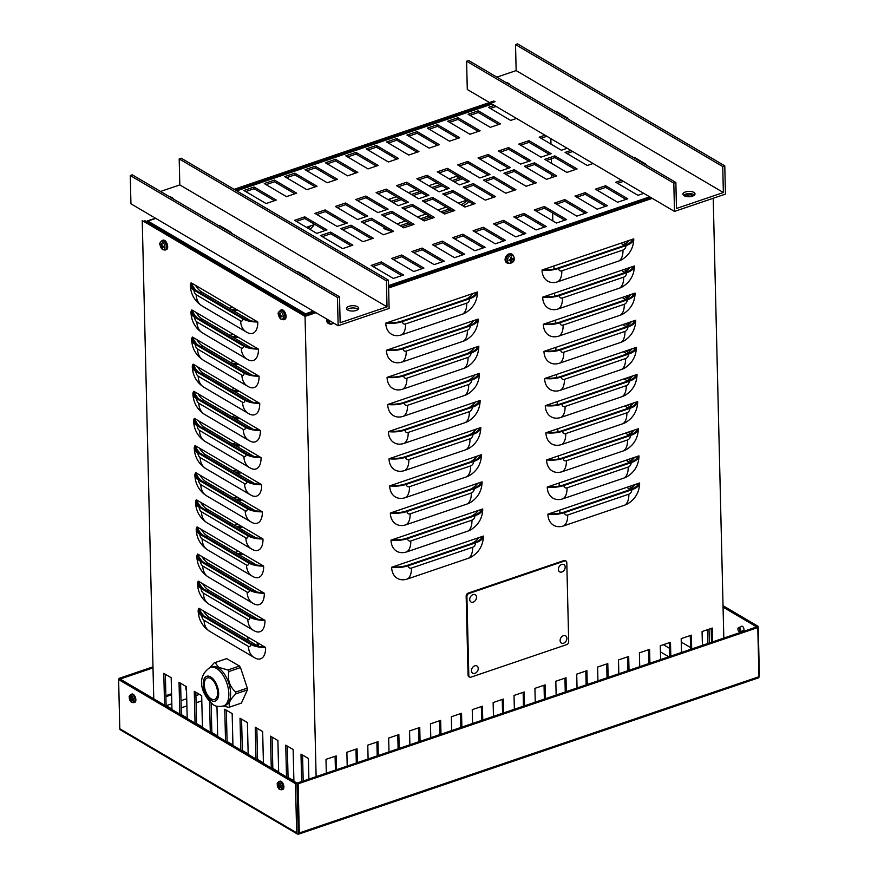 <?xml version="1.0" encoding="UTF-8"?>
<svg xmlns="http://www.w3.org/2000/svg" width="878" height="878" viewBox="0 0 878 878"><rect width="100%" height="100%" fill="white"/><g stroke="black" fill="none" stroke-linecap="round" stroke-linejoin="round"><path stroke-width="1.32" d="M272.07 737.092L272.817 768.426L278.655 771.861M271.269 767.998L270.501 736.17L277.898 740.527L278.666 772.355M211.137 703.102L211.839 732.537L217.678 735.973M210.292 732.109L209.557 701.61M216.965 706.219L217.689 736.466M165.349 674.282L166.107 705.627L171.945 709.062M164.559 705.188L163.791 673.36L171.188 677.717L171.956 709.545M226.326 710.17L227.084 741.515L232.922 744.95M225.536 741.076L224.768 709.259L232.165 713.605L232.933 745.433M287.315 746.07L288.061 777.403L293.9 780.838M286.513 776.964L285.745 745.148L293.142 749.505L293.911 781.321M256.826 728.114L257.572 759.459L263.411 762.894M256.025 759.02L255.257 727.203L262.654 731.55L263.422 763.377M195.838 692.226L196.595 723.571L202.434 727.006M195.048 723.132L194.279 691.315L201.677 695.661L202.445 727.489M180.594 683.26L181.351 714.593L187.19 718.028M179.803 714.165L179.035 682.338L186.432 686.695L187.201 718.511M241.582 719.148L242.328 750.481L248.167 753.917M240.781 750.053L240.012 718.226L247.409 722.583L248.178 754.411M707.811 643.519L707.481 629.702M709.007 629.186L709.336 643.003M301.648 781.563L300.989 754.114L308.387 758.471L308.891 779.104M302.559 755.036L303.184 781.047M669.727 656.47L669.398 642.641M660.618 659.565L660.289 645.736L670.474 642.279L670.814 656.096M586.153 684.873L585.813 671.055M577.044 687.968L576.714 674.15L586.899 670.682L587.239 684.5M502.578 713.276L502.238 699.459M493.469 716.371L493.14 702.554L503.324 699.086L503.665 712.914M247.969 640.15L247.892 637.066M258.319 643.201L258.395 646.285M257.287 645.626L257.21 642.553M419.004 741.68L418.663 727.862M409.894 744.774L409.554 730.957L419.75 727.489L420.079 741.317M171.605 694.75L165.898 696.693M165.865 695.672L171.572 693.73M335.418 770.094L335.089 756.265M326.32 773.189L325.979 759.36L336.175 755.903L336.504 769.721M398.107 748.78L397.767 734.963M388.998 751.875L388.669 738.058L398.853 734.601L399.194 748.418M481.682 720.377L481.353 706.56M472.573 723.472L472.243 709.654L482.428 706.186L482.768 720.015M565.256 691.974L564.927 678.156M556.147 695.069L555.818 681.251L566.014 677.783L566.343 691.601M648.831 663.57L648.502 649.753M639.722 666.665L639.393 652.848L649.588 649.38L649.918 663.197M690.624 649.369L690.284 635.54M681.515 652.464L681.185 638.635L691.37 635.178L691.699 648.996M607.038 677.772L606.709 663.955M597.94 680.867L597.6 667.05L607.795 663.581L608.125 677.399M523.464 706.175L523.134 692.358M514.365 709.27L514.025 695.453L524.221 691.985L524.55 705.813M439.889 734.579L439.56 720.761M430.791 737.674L430.45 723.856L440.646 720.388L440.975 734.217M186.509 689.691L185.971 689.867L185.884 686.366M356.314 762.993L355.985 749.164M347.205 766.088L346.876 752.259L357.072 748.802L357.401 762.62M377.211 755.881L376.881 742.064M368.101 758.987L367.772 745.159L377.968 741.701L378.297 755.519M460.785 727.478L460.456 713.66M451.676 730.573L451.347 716.755L461.543 713.287L461.872 727.116M544.36 699.075L544.031 685.257M535.251 702.17L534.921 688.352L545.117 684.884L545.447 698.701M627.935 670.671L627.605 656.854M618.825 673.766L618.496 659.949L628.692 656.481L629.021 670.298M711.509 642.268L711.18 628.439M702.411 645.363L702.071 631.534L712.267 628.077L712.596 641.895M243.283 554.128A17.637 12.907 -59.5 0 1 238.717 554.479M235.139 552.372L238.41 551.263M242.624 526.998A17.637 12.907 -59.5 0 1 238.07 527.36M234.481 525.253L237.762 524.133M241.977 499.878A17.637 12.907 -59.5 0 1 237.411 500.23M233.833 498.122L237.104 497.014M241.318 472.748A17.637 12.907 -59.5 0 1 236.764 473.099M233.175 470.992L236.456 469.884M240.671 445.618A17.637 12.907 -59.5 0 1 236.105 445.98M232.527 443.873L235.798 442.753M240.012 418.499A17.637 12.907 -59.5 0 1 235.458 418.85M231.869 416.743L235.15 415.634M239.365 391.368A17.637 12.907 -59.5 0 1 234.81 391.731M231.221 389.612L234.492 388.504M238.706 364.249A17.637 12.907 -59.5 0 1 234.152 364.6M230.574 362.493L233.844 361.374M238.059 337.119A17.637 12.907 -59.5 0 1 233.504 337.47M229.915 335.363L233.186 334.255M237.4 309.989A17.637 12.907 -59.5 0 1 232.846 310.351M229.268 308.244L232.538 307.124M306.444 227.314L314.214 224.669A17.637 12.907 -59.5 0 1 309.956 229.367M388.844 230.157A17.637 12.907 -59.5 0 1 384.641 228.851A17.637 12.907 -59.5 0 1 383.873 228.346L385.069 227.94M397.054 223.857L405.449 221.004M417.445 216.932L425.83 214.078M437.826 210.007L446.222 207.153M458.206 203.081L466.602 200.228M468.83 201.534A17.637 12.907 -59.5 0 1 462.991 205.891M451.127 210.04L442.731 212.893M430.747 216.965L422.351 219.818M410.355 223.901L401.97 226.754M401.29 199.635L393.311 202.346A17.637 12.907 -59.5 0 1 392.883 202.478M387.988 199.591L396.373 196.749M408.369 192.666L416.765 189.813M428.749 185.741L437.145 182.887M449.141 178.816L457.526 175.962M469.521 171.879L470.454 171.561A17.637 12.907 -59.5 0 1 470.026 172.176M462.311 178.772A17.637 12.907 -59.5 0 1 460.577 179.485L454.047 181.702M442.051 185.774L433.666 188.627M421.67 192.71L413.275 195.553M481.133 536.842L481.868 537.281A17.637 7.781 178.6 0 1 474.844 542.417L407.579 565.278A17.637 7.781 178.6 0 1 394.628 566.936L393.893 566.497L483.372 536.085A18.899 13.828 -59.5 0 1 483.361 537.27C482.79 545.6 479.004 552.042 472.002 556.586A18.899 13.828 -59.5 0 1 468.49 558.232L407.337 579.019A18.899 13.828 -59.5 0 1 391.643 567.265A18.899 8.341 -1.4 0 0 408.314 565.717L475.58 542.856A18.899 8.341 178.6 0 0 483.372 536.085M471.673 543.493A17.637 12.907 120.5 0 0 479.004 537.566M480.475 509.723L481.221 510.162A17.637 7.781 178.6 0 1 474.186 515.298L406.92 538.159A17.637 7.781 178.6 0 1 393.981 539.805L393.234 539.377L482.724 508.955A18.899 13.828 -59.5 0 1 482.713 510.14C482.132 518.47 478.345 524.912 471.343 529.456A18.899 13.828 -59.5 0 1 467.842 531.113L406.69 551.889A18.899 13.828 -59.5 0 1 390.995 540.135A18.899 8.341 -1.4 0 0 407.666 538.587L474.932 515.726A18.899 8.341 178.6 0 0 482.724 508.955M471.014 516.374A17.637 12.907 120.5 0 0 478.356 510.447M479.827 482.593L480.562 483.032A17.637 7.781 178.6 0 1 473.538 488.168L406.273 511.029A17.637 7.781 178.6 0 1 393.322 512.686L392.587 512.247L482.066 481.835A18.899 13.828 -59.5 0 1 482.055 483.021C481.484 491.351 477.698 497.782 470.696 502.337A18.899 13.828 -59.5 0 1 467.184 503.983L406.031 524.77A18.899 13.828 -59.5 0 1 390.337 513.004A18.899 8.341 -1.4 0 0 407.008 511.468L474.274 488.607A18.899 8.341 178.6 0 0 482.066 481.835M470.367 489.244A17.637 12.907 120.5 0 0 477.698 483.317M479.168 455.473L479.915 455.901A17.637 7.781 178.6 0 1 472.88 461.038L405.614 483.91A17.637 7.781 178.6 0 1 392.675 485.556L391.928 485.117L481.418 454.705A18.899 13.828 -59.5 0 1 481.407 455.891C480.826 464.221 477.039 470.663 470.037 475.207A18.899 13.828 -59.5 0 1 466.536 476.853L405.384 497.639A18.899 13.828 -59.5 0 1 389.689 485.885A18.899 8.341 -1.4 0 0 406.36 484.338L473.626 461.477A18.899 8.341 178.6 0 0 481.418 454.705M469.708 462.124A17.637 12.907 120.5 0 0 477.05 456.187M478.521 428.343L479.256 428.782A17.637 7.781 178.6 0 1 472.232 433.919L404.967 456.779A17.637 7.781 178.6 0 1 392.016 458.426L391.281 457.998L480.76 427.586A18.899 13.828 -59.5 0 1 480.76 428.771C480.178 437.09 476.392 443.533 469.39 448.087A18.899 13.828 -59.5 0 1 465.878 449.734L404.725 470.52A18.899 13.828 -59.5 0 1 389.031 458.755A18.899 8.341 -1.4 0 0 405.702 457.219L472.968 434.347A18.899 8.341 178.6 0 0 480.76 427.586M469.061 434.994A17.637 12.907 120.5 0 0 476.392 429.068M477.862 401.213L478.609 401.652A17.637 7.781 178.6 0 1 471.585 406.788L404.308 429.649A17.637 7.781 178.6 0 1 391.368 431.307L390.622 430.868L480.112 400.456A18.899 13.828 -59.5 0 1 480.101 401.641C479.52 409.971 475.733 416.402 468.731 420.957A18.899 13.828 -59.5 0 1 465.23 422.603L404.078 443.39A18.899 13.828 -59.5 0 1 388.383 431.636A18.899 8.341 -1.4 0 0 405.054 430.088L472.32 407.227A18.899 8.341 178.6 0 0 480.112 400.456M468.402 407.864A17.637 12.907 120.5 0 0 475.744 401.937M477.215 374.094L477.95 374.522A17.637 7.781 178.6 0 1 470.926 379.658L403.66 402.53A17.637 7.781 178.6 0 1 390.71 404.176L389.975 403.737L479.454 373.326A18.899 13.828 -59.5 0 1 479.454 374.511C478.872 382.841 475.086 389.283 468.084 393.827A18.899 13.828 -59.5 0 1 464.572 395.473L403.419 416.26A18.899 13.828 -59.5 0 1 387.725 404.506A18.899 8.341 -1.4 0 0 404.396 402.958L471.662 380.097A18.899 8.341 178.6 0 0 479.454 373.326M467.754 380.745A17.637 12.907 120.5 0 0 475.086 374.807M476.556 346.964L477.303 347.403A17.637 7.781 178.6 0 1 470.279 352.539L403.002 375.4A17.637 7.781 178.6 0 1 390.062 377.057L389.316 376.618L478.806 346.206A18.899 13.828 -59.5 0 1 478.795 347.392C478.225 355.722 474.427 362.153 467.425 366.708A18.899 13.828 -59.5 0 1 463.924 368.354L402.772 389.141A18.899 13.828 -59.5 0 1 387.077 377.375A18.899 8.341 -1.4 0 0 403.748 375.839L471.014 352.978A18.899 8.341 178.6 0 0 478.806 346.206M467.096 353.614A17.637 12.907 120.5 0 0 474.438 347.688M475.909 319.844L476.644 320.272A17.637 7.781 178.6 0 1 469.62 325.409L402.354 348.27A17.637 7.781 178.6 0 1 389.404 349.927L388.669 349.488L478.148 319.076A18.899 13.828 -59.5 0 1 478.148 320.261C477.566 328.591 473.78 335.034 466.778 339.577A18.899 13.828 -59.5 0 1 463.277 341.224L402.113 362.01A18.899 13.828 -59.5 0 1 386.419 350.256A18.899 8.341 -1.4 0 0 403.09 348.709L470.367 325.848A18.899 8.341 178.6 0 0 478.148 319.076M466.448 326.484A17.637 12.907 120.5 0 0 473.78 320.558M475.25 292.714L475.997 293.153A17.637 7.781 178.6 0 1 468.973 298.29L401.696 321.15A17.637 7.781 178.6 0 1 388.756 322.797L388.01 322.369L477.5 291.946A18.899 13.828 -59.5 0 1 477.489 293.131C476.919 301.461 473.121 307.904 466.119 312.447A18.899 13.828 -59.5 0 1 462.618 314.104L401.465 334.88A18.899 13.828 -59.5 0 1 385.771 323.126A18.899 8.341 -1.4 0 0 402.442 321.578L469.708 298.718A18.899 8.341 178.6 0 0 477.5 291.946M465.79 299.365A17.637 12.907 120.5 0 0 473.132 293.439M637.373 483.745L638.119 484.173A17.637 7.781 178.6 0 1 631.084 489.309L563.819 512.181A17.637 7.781 178.6 0 1 550.879 513.828L550.133 513.4L639.623 482.977A18.899 13.828 -59.5 0 1 639.612 484.162C639.03 492.492 635.244 498.934 628.242 503.478A18.899 13.828 -59.5 0 1 624.741 505.135L563.588 525.911A18.899 13.828 -59.5 0 1 547.894 514.157A18.899 8.341 -1.4 0 0 564.565 512.609L631.831 489.748A18.899 8.341 178.6 0 0 639.623 482.977M627.913 490.396A17.637 12.907 120.5 0 0 635.255 484.469M636.726 456.615L637.461 457.054A17.637 7.781 178.6 0 1 630.437 462.19L563.171 485.051A17.637 7.781 178.6 0 1 550.221 486.708L549.485 486.269L638.965 455.858A18.899 13.828 -59.5 0 1 638.954 457.043C638.383 465.373 634.596 471.804 627.594 476.359A18.899 13.828 -59.5 0 1 624.082 478.005L562.93 498.792A18.899 13.828 -59.5 0 1 547.235 487.027A18.899 8.341 -1.4 0 0 563.906 485.49L631.172 462.629A18.899 8.341 178.6 0 0 638.965 455.858M627.265 463.266A17.637 12.907 120.5 0 0 634.596 457.339M636.067 429.496L636.813 429.924A17.637 7.781 178.6 0 1 629.778 435.06L562.513 457.921A17.637 7.781 178.6 0 1 549.573 459.578L548.827 459.139L638.317 428.727A18.899 13.828 -59.5 0 1 638.306 429.913C637.724 438.243 633.938 444.685 626.936 449.229A18.899 13.828 -59.5 0 1 623.435 450.875L562.282 471.662A18.899 13.828 -59.5 0 1 546.588 459.907A18.899 8.341 -1.4 0 0 563.259 458.36L630.525 435.499A18.899 8.341 178.6 0 0 638.317 428.727M626.607 436.146A17.637 12.907 120.5 0 0 633.949 430.209M635.42 402.365L636.155 402.804A17.637 7.781 178.6 0 1 629.131 407.941L561.865 430.802A17.637 7.781 178.6 0 1 548.915 432.448L548.179 432.02L637.658 401.597A18.899 13.828 -59.5 0 1 637.647 402.782C637.077 411.113 633.29 417.555 626.288 422.099A18.899 13.828 -59.5 0 1 622.776 423.756L561.624 444.531A18.899 13.828 -59.5 0 1 545.929 432.777A18.899 8.341 -1.4 0 0 562.6 431.241L629.866 408.369A18.899 8.341 178.6 0 0 637.658 401.597M625.959 409.016A17.637 12.907 120.5 0 0 633.29 403.09M634.761 375.235L635.507 375.674A17.637 7.781 178.6 0 1 628.483 380.811L561.207 403.671A17.637 7.781 178.6 0 1 548.267 405.329L547.521 404.89L637.011 374.478A18.899 13.828 -59.5 0 1 637 375.663C636.418 383.993 632.632 390.425 625.63 394.979A18.899 13.828 -59.5 0 1 622.129 396.626L560.976 417.412A18.899 13.828 -59.5 0 1 545.282 405.658A18.899 8.341 -1.4 0 0 561.953 404.11L629.219 381.25A18.899 8.341 178.6 0 0 637.011 374.478M625.301 381.886A17.637 12.907 120.5 0 0 632.643 375.96M634.114 348.116L634.849 348.544A17.637 7.781 178.6 0 1 627.825 353.68L560.559 376.552A17.637 7.781 178.6 0 1 547.609 378.199L546.873 377.759L636.352 347.348A18.899 13.828 -59.5 0 1 636.352 348.533C635.771 356.863 631.984 363.305 624.982 367.849A18.899 13.828 -59.5 0 1 621.47 369.495L560.318 390.282A18.899 13.828 -59.5 0 1 544.623 378.528A18.899 8.341 -1.4 0 0 561.294 376.98L628.56 354.119A18.899 8.341 178.6 0 0 636.352 347.348M624.653 354.767A17.637 12.907 120.5 0 0 631.984 348.829M633.455 320.986L634.201 321.425A17.637 7.781 178.6 0 1 627.177 326.561L559.901 349.422A17.637 7.781 178.6 0 1 546.961 351.068L546.215 350.64L635.705 320.229A18.899 13.828 -59.5 0 1 635.694 321.414C635.112 329.733 631.326 336.175 624.324 340.73A18.899 13.828 -59.5 0 1 620.823 342.376L559.67 363.163A18.899 13.828 -59.5 0 1 543.976 351.398A18.899 8.341 -1.4 0 0 560.647 349.861L627.913 326.989A18.899 8.341 178.6 0 0 635.705 320.229M623.995 327.637A17.637 12.907 120.5 0 0 631.337 321.71M632.808 293.856L633.543 294.295A17.637 7.781 178.6 0 1 626.519 299.431L559.253 322.292A17.637 7.781 178.6 0 1 546.303 323.949L545.567 323.51L635.046 293.098A18.899 13.828 -59.5 0 1 635.046 294.284C634.465 302.614 630.678 309.056 623.676 313.6A18.899 13.828 -59.5 0 1 620.164 315.246L559.012 336.033A18.899 13.828 -59.5 0 1 543.317 324.278A18.899 8.341 -1.4 0 0 559.988 322.731L627.254 299.87A18.899 8.341 178.6 0 0 635.046 293.098M623.347 300.506A17.637 12.907 120.5 0 0 630.678 294.58M632.149 266.736L632.895 267.175A17.637 7.781 178.6 0 1 625.871 272.312L558.595 295.173A17.637 7.781 178.6 0 1 545.655 296.819L544.909 296.391L634.399 265.968A18.899 13.828 -59.5 0 1 634.388 267.153C633.817 275.483 630.02 281.926 623.018 286.469A18.899 13.828 -59.5 0 1 619.517 288.127L558.364 308.902A18.899 13.828 -59.5 0 1 542.67 297.148A18.899 8.341 -1.4 0 0 559.341 295.601L626.607 272.74A18.899 8.341 178.6 0 0 634.399 265.968M622.689 273.387A17.637 12.907 120.5 0 0 630.031 267.461M391.643 567.265L393.893 566.497M390.995 540.135L393.234 539.377M390.337 513.004L392.587 512.247M389.689 485.885L391.928 485.117M389.031 458.755L391.281 457.998M388.383 431.636L390.622 430.868M387.725 404.506L389.975 403.737M387.077 377.375L389.316 376.618M386.419 350.256L388.669 349.488M385.771 323.126L388.01 322.369M547.894 514.157L550.133 513.4M547.235 487.027L549.485 486.269M546.588 459.907L548.827 459.139M545.929 432.777L548.179 432.02M545.282 405.658L547.521 404.89M544.623 378.528L546.873 377.759M543.976 351.398L546.215 350.64M543.317 324.278L545.567 323.51M542.67 297.148L544.909 296.391M631.501 239.606L632.237 240.045A17.637 7.781 178.6 0 1 625.213 245.181L557.947 268.042A17.637 7.781 178.6 0 1 544.997 269.7L544.261 269.261L633.74 238.849A18.899 8.341 178.6 0 1 625.959 245.62L558.682 268.481A18.899 8.341 -1.4 0 1 542.011 270.018L544.261 269.261M622.041 246.257A17.637 12.907 120.5 0 0 629.372 240.331M633.74 238.849A18.899 13.828 -59.5 0 1 633.74 240.034C633.159 248.364 629.372 254.796 622.37 259.35A18.899 13.828 -59.5 0 1 618.869 260.996L557.717 281.783A18.899 13.828 -59.5 0 1 542.011 270.018M629.943 489.287L626.683 487.378M631.491 485.743L633.181 486.741M629.285 462.168L626.036 460.248M630.832 458.623L632.533 459.611M628.637 435.038L625.377 433.128M630.184 431.493L631.875 432.492M627.979 407.908L624.73 405.998M629.526 404.363L631.227 405.362M627.331 380.789L624.071 378.868M628.878 377.244L630.569 378.242M626.672 353.658L623.424 351.749M628.22 350.113L629.921 351.112M626.025 326.539L622.765 324.619M627.572 322.983L629.263 323.982M625.366 299.409L622.118 297.488M626.914 295.864L628.615 296.863M624.719 272.279L621.459 270.369M626.266 268.734L627.957 269.733M624.06 245.16L620.812 243.239M625.608 241.615L627.309 242.613M604.876 206.571A17.637 9.164 71.2 0 1 603.559 205.123M263.971 646.526L262.95 646.877A17.637 7.781 178.6 0 1 251.624 643.991L202.774 615.248A17.637 7.781 178.6 0 1 199.416 610.825A17.637 7.781 178.6 0 1 199.602 609.595L200.623 609.244L265.595 647.492A18.899 9.823 71.2 0 1 255.674 658.313L254.159 657.512A18.899 13.828 -59.5 0 1 248.463 646.428A3.775 1.965 -108.8 0 0 250.603 644.342L201.753 615.588A18.899 8.341 -1.4 0 1 198.154 610.847C198.582 619.703 202.445 626.541 209.765 631.381A18.899 13.828 120.5 0 1 204.058 620.285A3.775 1.965 71.2 0 1 201.753 615.588M203.29 610.814A17.637 9.164 -108.8 0 0 209.513 617.519L258.351 646.263A17.637 9.164 -108.8 0 0 258.516 646.362M263.312 619.407L262.292 619.747A17.637 7.781 178.6 0 1 250.965 616.872L202.127 588.117A17.637 7.781 178.6 0 1 198.757 583.694A17.637 7.781 178.6 0 1 198.955 582.465L199.964 582.125L264.947 620.362A18.899 9.823 71.2 0 1 255.015 631.194L253.512 630.382A18.899 13.828 -59.5 0 1 247.805 619.297A3.775 1.965 -108.8 0 0 249.945 617.212L201.106 588.469A18.899 8.341 -1.4 0 1 197.506 583.727C197.923 592.573 201.797 599.422 209.107 604.251A18.899 13.828 120.5 0 1 203.411 593.166A3.775 1.965 71.2 0 1 201.106 588.469M202.642 583.694A17.637 9.164 -108.8 0 0 208.854 590.389L257.704 619.133A17.637 9.164 -108.8 0 0 257.869 619.231M262.665 592.277L261.644 592.617A17.637 7.781 178.6 0 1 250.318 589.742L201.468 560.998A17.637 7.781 178.6 0 1 198.11 556.564A17.637 7.781 178.6 0 1 198.296 555.346L199.317 554.995L264.289 593.232A18.899 9.823 71.2 0 1 254.368 604.064L252.853 603.263A18.899 13.828 -59.5 0 1 247.157 592.167A3.775 1.965 -108.8 0 0 249.297 590.082L200.447 561.338A18.899 8.341 -1.4 0 1 196.848 556.597C197.276 565.454 201.139 572.291 208.459 577.131A18.899 13.828 120.5 0 1 202.752 566.036A3.775 1.965 71.2 0 1 200.447 561.338M201.984 556.564A17.637 9.164 -108.8 0 0 208.207 563.259L257.045 592.013A17.637 9.164 -108.8 0 0 257.21 592.101M262.006 565.147L260.986 565.498A17.637 7.781 178.6 0 1 249.659 562.611L200.821 533.868A17.637 7.781 178.6 0 1 197.451 529.445A17.637 7.781 178.6 0 1 197.649 528.216L198.669 527.865L263.641 566.112A18.899 9.823 71.2 0 1 253.709 576.945L252.206 576.133A18.899 13.828 -59.5 0 1 246.498 565.048A3.775 1.965 -108.8 0 0 248.639 562.963L199.8 534.219A18.899 8.341 -1.4 0 1 196.2 529.478C196.617 538.324 200.491 545.161 207.801 550.001A18.899 13.828 120.5 0 1 202.105 538.916A3.775 1.965 71.2 0 1 199.8 534.219M201.336 529.445A17.637 9.164 -108.8 0 0 207.548 536.14L256.398 564.883A17.637 9.164 -108.8 0 0 256.563 564.982M261.359 538.027L260.338 538.368A17.637 7.781 178.6 0 1 249.012 535.492L200.162 506.738A17.637 7.781 178.6 0 1 196.804 502.315A17.637 7.781 178.6 0 1 196.99 501.086L198.011 500.745L262.983 538.982A18.899 9.823 71.2 0 1 253.062 549.815L251.558 549.013A18.899 13.828 -59.5 0 1 245.851 537.918A3.775 1.965 -108.8 0 0 247.991 535.832L199.141 507.089A18.899 8.341 -1.4 0 1 195.542 502.348C195.97 511.194 199.833 518.042 207.153 522.871A18.899 13.828 120.5 0 1 201.446 511.786A3.775 1.965 71.2 0 1 199.141 507.089M200.678 502.315A17.637 9.164 -108.8 0 0 206.901 509.01L255.739 537.753A17.637 9.164 -108.8 0 0 255.904 537.852M260.7 510.897L259.679 511.248A17.637 7.781 178.6 0 1 248.353 508.362L199.515 479.618A17.637 7.781 178.6 0 1 196.145 475.196A17.637 7.781 178.6 0 1 196.343 473.966L197.363 473.615L262.335 511.852A18.899 9.823 71.2 0 1 252.403 522.684L250.899 521.883A18.899 13.828 -59.5 0 1 245.192 510.787A3.775 1.965 -108.8 0 0 247.333 508.713L198.494 479.959A18.899 8.341 -1.4 0 1 194.894 475.217C195.311 484.074 199.185 490.912 206.495 495.752A18.899 13.828 120.5 0 1 200.799 484.656A3.775 1.965 71.2 0 1 198.494 479.959M200.03 475.185A17.637 9.164 -108.8 0 0 206.242 481.89L255.092 510.634A17.637 9.164 -108.8 0 0 255.257 510.722M260.053 483.767L259.032 484.118A17.637 7.781 178.6 0 1 247.706 481.232L198.856 452.488A17.637 7.781 178.6 0 1 195.498 448.065A17.637 7.781 178.6 0 1 195.684 446.836L196.705 446.485L261.677 484.733A18.899 9.823 71.2 0 1 251.756 495.565L250.252 494.753A18.899 13.828 -59.5 0 1 244.545 483.668A3.775 1.965 -108.8 0 0 246.685 481.583L197.846 452.839A18.899 8.341 -1.4 0 1 194.236 448.098C194.664 456.944 198.527 463.793 205.847 468.622A18.899 13.828 120.5 0 1 200.14 457.537A3.775 1.965 71.2 0 1 197.846 452.839M199.372 448.065A17.637 9.164 -108.8 0 0 205.595 454.76L254.433 483.504A17.637 9.164 -108.8 0 0 254.598 483.602M259.394 456.648L258.373 456.988A17.637 7.781 178.6 0 1 247.047 454.113L198.208 425.369A17.637 7.781 178.6 0 1 194.839 420.935A17.637 7.781 178.6 0 1 195.037 419.706L196.057 419.366L261.029 457.603A18.899 9.823 71.2 0 1 251.097 468.435L249.593 467.634A18.899 13.828 -59.5 0 1 243.886 456.538A3.775 1.965 -108.8 0 0 246.027 454.453L197.188 425.709A18.899 8.341 -1.4 0 1 193.588 420.968C194.005 429.814 197.879 436.662 205.189 441.502A18.899 13.828 120.5 0 1 199.493 430.407A3.775 1.965 71.2 0 1 197.188 425.709M198.724 420.935A17.637 9.164 -108.8 0 0 204.936 427.63L253.786 456.384A17.637 9.164 -108.8 0 0 253.951 456.472M258.747 429.518L257.726 429.869A17.637 7.781 178.6 0 1 246.4 426.982L197.55 398.239A17.637 7.781 178.6 0 1 194.192 393.816A17.637 7.781 178.6 0 1 194.378 392.587L195.399 392.236L260.371 430.483A18.899 9.823 71.2 0 1 250.449 441.305L248.946 440.504A18.899 13.828 -59.5 0 1 243.239 429.419A3.775 1.965 -108.8 0 0 245.379 427.334L196.54 398.579A18.899 8.341 -1.4 0 1 192.93 393.838C193.358 402.695 197.221 409.532 204.541 414.372A18.899 13.828 120.5 0 1 198.834 403.276A3.775 1.965 71.2 0 1 196.54 398.579M198.077 393.816A17.637 9.164 -108.8 0 0 204.289 400.511L253.127 429.254A17.637 9.164 -108.8 0 0 253.292 429.353M258.088 402.398L257.067 402.739A17.637 7.781 178.6 0 1 245.741 399.863L196.902 371.109A17.637 7.781 178.6 0 1 193.533 366.686A17.637 7.781 178.6 0 1 193.731 365.457L194.751 365.116L259.723 403.353A18.899 9.823 71.2 0 1 249.791 414.186L248.287 413.373A18.899 13.828 -59.5 0 1 242.58 402.289A3.775 1.965 -108.8 0 0 244.721 400.203L195.882 371.46A18.899 8.341 -1.4 0 1 192.282 366.719C192.699 375.564 196.573 382.413 203.883 387.242A18.899 13.828 120.5 0 1 198.187 376.157A3.775 1.965 71.2 0 1 195.882 371.46M197.418 366.686A17.637 9.164 -108.8 0 0 203.63 373.38L252.48 402.124A17.637 9.164 -108.8 0 0 252.644 402.223M257.441 375.268L256.42 375.619A17.637 7.781 178.6 0 1 245.094 372.733L196.244 343.989A17.637 7.781 178.6 0 1 192.886 339.556A17.637 7.781 178.6 0 1 193.072 338.337L194.093 337.986L259.065 376.223A18.899 9.823 71.2 0 1 249.143 387.055L247.64 386.254A18.899 13.828 -59.5 0 1 241.933 375.158A3.775 1.965 -108.8 0 0 244.073 373.073L195.234 344.33A18.899 8.341 -1.4 0 1 191.623 339.588C192.052 348.445 195.915 355.283 203.235 360.123A18.899 13.828 120.5 0 1 197.528 349.027A3.775 1.965 71.2 0 1 195.234 344.33M196.771 339.556A17.637 9.164 -108.8 0 0 202.983 346.25L251.821 375.005A17.637 9.164 -108.8 0 0 251.986 375.093M256.782 348.138L255.761 348.489A17.637 7.781 178.6 0 1 244.435 345.603L195.596 316.859A17.637 7.781 178.6 0 1 192.227 312.436A17.637 7.781 178.6 0 1 192.425 311.207L193.445 310.856L258.417 349.104A18.899 9.823 71.2 0 1 248.485 359.936L246.981 359.124A18.899 13.828 -59.5 0 1 241.285 348.039A3.775 1.965 -108.8 0 0 243.415 345.954L194.576 317.21A18.899 8.341 -1.4 0 1 190.976 312.469C191.393 321.315 195.267 328.152 202.577 332.992A18.899 13.828 120.5 0 1 196.881 321.908A3.775 1.965 71.2 0 1 194.576 317.21M196.112 312.436A17.637 9.164 -108.8 0 0 202.335 319.131L251.174 347.875A17.637 9.164 -108.8 0 0 251.338 347.973M265.595 647.492A18.899 8.341 178.6 0 1 250.603 644.342M315.959 312.667L305.05 316.376L142.236 220.554L153.749 698.833M305.05 316.376L316.124 776.646M198.154 610.847A18.899 8.341 -1.4 0 1 198.988 608.289L200.623 609.244M197.506 583.727A18.899 8.341 -1.4 0 1 198.34 581.159L199.964 582.125M196.848 556.597A18.899 8.341 -1.4 0 1 197.693 554.04L199.317 554.995M196.2 529.478A18.899 8.341 -1.4 0 1 197.034 526.91L198.669 527.865M195.542 502.348A18.899 8.341 -1.4 0 1 196.387 499.78L198.011 500.745M194.894 475.217A18.899 8.341 -1.4 0 1 195.728 472.66L197.363 473.615M194.236 448.098A18.899 8.341 -1.4 0 1 195.081 445.53L196.705 446.485M193.588 420.968A18.899 8.341 -1.4 0 1 194.422 418.4L196.057 419.366M192.93 393.838A18.899 8.341 -1.4 0 1 193.775 391.281L195.399 392.236M192.282 366.719A18.899 8.341 -1.4 0 1 193.116 364.15L194.751 365.116M191.623 339.588A18.899 8.341 -1.4 0 1 192.469 337.031L194.093 337.986M190.976 312.469A18.899 8.341 -1.4 0 1 191.81 309.901L193.445 310.856M190.317 285.339A18.899 8.341 -1.4 0 1 191.163 282.771L257.759 321.974A18.899 9.823 71.2 0 1 247.837 332.806L246.334 332.005A18.899 13.828 -59.5 0 1 240.627 320.909A3.775 1.965 -108.8 0 0 242.767 318.824L193.928 290.08A18.899 8.341 -1.4 0 1 190.317 285.339C190.745 294.185 194.609 301.033 201.929 305.862A18.899 13.828 120.5 0 1 196.222 294.778A3.775 1.965 71.2 0 1 193.928 290.08M264.947 620.362A18.899 8.341 178.6 0 1 249.945 617.212M264.289 593.232A18.899 8.341 178.6 0 1 249.297 590.082M263.641 566.112A18.899 8.341 178.6 0 1 248.639 562.963M262.983 538.982A18.899 8.341 178.6 0 1 247.991 535.832M262.335 511.852A18.899 8.341 178.6 0 1 247.333 508.713M261.677 484.733A18.899 8.341 178.6 0 1 246.685 481.583M261.029 457.603A18.899 8.341 178.6 0 1 246.027 454.453M260.371 430.483A18.899 8.341 178.6 0 1 245.379 427.334M259.723 403.353A18.899 8.341 178.6 0 1 244.721 400.203M259.065 376.223A18.899 8.341 178.6 0 1 244.073 373.073M258.417 349.104A18.899 8.341 178.6 0 1 243.415 345.954M256.135 321.019L255.114 321.359A17.637 7.781 178.6 0 1 243.788 318.484L194.938 289.729A17.637 7.781 178.6 0 1 191.58 285.306A17.637 7.781 178.6 0 1 191.766 284.077L192.787 283.737M195.465 285.306A17.637 9.164 -108.8 0 0 201.677 292.001L250.515 320.744A17.637 9.164 -108.8 0 0 250.68 320.843M257.759 321.974A18.899 8.341 178.6 0 1 242.767 318.824M550.846 138.647L550.978 144.124M551.329 158.808L551.439 163.319M551.713 174.612L551.779 177.554M552.635 213.003L552.822 220.905M553.908 265.979L553.985 269.074M554.556 293.109L554.633 296.204M555.214 320.229L555.291 323.324M555.862 347.359L555.939 350.454M556.52 374.489L556.597 377.584M557.168 401.608L557.245 404.703M557.826 428.738L557.903 431.833M558.474 455.858L558.551 458.953M559.132 482.988L559.209 486.083M559.78 510.118L559.857 513.213M690.58 647.547L681.262 642.059M144.881 220.685L305.467 315.202L314.84 312.019M388.603 286.952L651.191 197.704M495.027 101.683L235.216 189.988M199.504 694.388L195.926 695.606M186.729 698.734L181.022 700.666M171.814 703.794L166.227 705.692M652.299 198.351L388.625 287.973M713.221 198.252L723.812 638.086M234.108 189.33L493.919 101.025M566.628 219.566L556.433 223.034L534.241 209.963L544.426 206.506L566.628 219.566M544.426 206.506L544.47 208.196L536.074 211.049M564.828 220.18L544.47 208.196M525.856 233.427L515.671 236.884L493.469 223.824L503.665 220.356L525.856 233.427M503.665 220.356L503.698 222.057L495.313 224.911M524.056 234.042L503.698 222.057M485.095 247.278L474.899 250.746L452.697 237.686L462.893 234.217L485.095 247.278M462.893 234.217L462.936 235.908L454.541 238.761M483.295 247.892L462.936 235.908M444.323 261.139L434.127 264.607L411.936 251.536L422.12 248.068L444.323 261.139M422.12 248.068L422.164 249.769L413.768 252.623M442.523 261.754L422.164 249.769M627.781 198.79L617.585 202.247L595.394 189.187L605.579 185.719L627.781 198.79M605.579 185.719L605.622 187.42L597.227 190.263M625.981 199.394L605.622 187.42M423.942 268.064L413.747 271.532L391.544 258.461L401.74 255.004L423.942 268.064M401.74 255.004L401.784 256.694L393.388 259.548M422.142 268.679L401.784 256.694M396.757 138.526L418.96 151.587L408.764 155.055L386.572 141.984L396.757 138.526L396.801 140.217L388.405 143.07M417.16 152.201L396.801 140.217M274.452 180.089L296.654 193.16L286.458 196.628L264.267 183.557L274.452 180.089L274.496 181.79L266.1 184.643M294.854 193.775L274.496 181.79M500.493 123.875L490.308 127.343L468.106 114.272L478.301 110.815L500.493 123.875M478.301 110.815L478.334 112.505L469.949 115.358M498.693 124.489L478.334 112.505M439.34 144.661L429.155 148.13L406.953 135.058L417.149 131.601L439.34 144.661M417.149 131.601L417.182 133.291L408.797 136.145M437.54 145.276L417.182 133.291M378.188 165.448L368.003 168.905L345.8 155.845L355.996 152.377L378.188 165.448M355.996 152.377L356.029 154.078L347.644 156.932M376.388 166.063L356.029 154.078M337.426 179.299L327.231 182.767L305.028 169.706L315.224 166.238L337.426 179.299M315.224 166.238L315.268 167.928L306.872 170.782M335.626 179.913L315.268 167.928M457.91 117.74L480.112 130.8L469.917 134.268L447.725 121.208L457.91 117.74L457.954 119.43L449.558 122.283M478.312 131.415L457.954 119.43M577.087 168.949L566.903 172.417L544.7 159.346L554.885 155.889L577.087 168.949M554.885 155.889L554.929 157.579L546.544 160.433M575.288 169.564L554.929 157.579M536.326 182.811L526.131 186.268L503.928 173.207L514.124 169.739L536.326 182.811M514.124 169.739L514.157 171.44L505.772 174.294M534.526 183.425L514.157 171.44M495.554 196.661L485.358 200.129L463.156 187.069L473.352 183.601L495.554 196.661M473.352 183.601L473.396 185.291L465 188.144M493.754 197.276L473.396 185.291M454.782 210.522L444.597 213.991L422.395 200.919L432.58 197.451L454.782 210.522M432.58 197.451L432.624 199.152L424.228 202.006M452.982 211.137L432.624 199.152M414.021 224.373L403.825 227.841L381.623 214.781L391.818 211.313L414.021 224.373M391.818 211.313L391.851 213.003L383.466 215.856M412.221 224.987L391.851 213.003M373.249 238.234L363.053 241.702L340.851 228.631L351.046 225.174L373.249 238.234M351.046 225.174L351.09 226.864L342.694 229.718M371.449 238.849L351.09 226.864M567.188 148.272L561.382 150.248L539.18 137.177L544.986 135.201M546.829 136.288L541.024 138.263M530.806 160.641L520.61 164.098L498.408 151.038L508.603 147.57L530.806 160.641M508.603 147.57L508.647 149.271L500.251 152.124M529.006 161.245L508.647 149.271M490.034 174.492L479.849 177.96L457.647 164.888L467.831 161.431L490.034 174.492M467.831 161.431L467.875 163.121L459.49 165.975M488.234 175.106L467.875 163.121M449.273 188.353L439.077 191.81L416.874 178.75L427.07 175.282L449.273 188.353M427.07 175.282L427.103 176.983L418.718 179.836M447.473 188.968L427.103 176.983M408.5 202.203L398.305 205.671L376.102 192.6L386.298 189.143L408.5 202.203M386.298 189.143L386.342 190.833L377.946 193.687M406.701 202.818L386.342 190.833M367.728 216.065L357.544 219.522L335.341 206.462L345.526 202.994L367.728 216.065M345.526 202.994L345.57 204.695L337.174 207.548M365.928 216.679L345.57 204.695M326.967 229.915L316.771 233.383L294.569 220.323L304.765 216.855L326.967 229.915M304.765 216.855L304.798 218.545L296.413 221.399M325.167 230.53L304.798 218.545M347.348 222.99L337.152 226.458L314.95 213.387L325.145 209.93L347.348 222.99M325.145 209.93L325.189 211.62L316.793 214.473M345.548 223.605L325.189 211.62M388.12 209.14L377.924 212.597L355.722 199.536L365.917 196.068L388.12 209.14M365.917 196.068L365.95 197.769L357.565 200.612M386.32 209.743L365.95 197.769M428.881 195.278L418.696 198.746L396.494 185.675L406.679 182.218L428.881 195.278M406.679 182.218L406.723 183.908L398.327 186.762M427.081 195.893L406.723 183.908M469.653 181.428L459.457 184.885L437.255 171.825L447.451 168.356L469.653 181.428M447.451 168.356L447.495 170.058L439.099 172.9M467.853 182.031L447.495 170.058M510.425 167.566L500.23 171.034L478.027 157.963L488.223 154.506L510.425 167.566M488.223 154.506L488.256 156.196L479.871 159.05M508.625 168.181L488.256 156.196M551.186 153.705L541.002 157.173L518.799 144.113L528.984 140.645L551.186 153.705M528.984 140.645L529.028 142.335L520.643 145.188M549.387 154.319L529.028 142.335M352.868 245.16L342.672 248.628L320.47 235.556L330.666 232.099L352.868 245.16M330.666 232.099L330.699 233.789L322.314 236.643M351.068 245.774L330.699 233.789M393.629 231.309L383.445 234.766L361.242 221.706L371.427 218.238L393.629 231.309M371.427 218.238L371.471 219.939L363.075 222.792M391.829 231.913L371.471 219.939M434.401 217.448L424.206 220.916L402.003 207.845L412.199 204.387L434.401 217.448M412.199 204.387L412.243 206.078L403.847 208.931M432.602 218.062L412.243 206.078M475.174 203.597L464.978 207.054L442.775 193.994L452.971 190.526L475.174 203.597M452.971 190.526L453.004 192.227L444.619 195.081M473.374 204.201L453.004 192.227M515.935 189.736L505.75 193.204L483.548 180.133L493.732 176.676L515.935 189.736M493.732 176.676L493.776 178.366L485.38 181.219M514.135 190.35L493.776 178.366M556.707 175.885L546.511 179.342L524.309 166.282L534.504 162.814L556.707 175.885M534.504 162.814L534.548 164.515L526.152 167.358M554.907 176.489L534.548 164.515M593.089 163.517L587.283 165.492L565.081 152.421L570.887 150.445M572.73 151.532L566.925 153.507M254.071 187.025L276.274 200.085L266.078 203.553L243.875 190.482L254.071 187.025L254.115 188.715L245.719 191.569M274.474 200.7L254.115 188.715M317.035 186.235L306.85 189.692L284.648 176.632L294.843 173.164L317.035 186.235M294.843 173.164L294.876 174.865L286.491 177.718M315.235 186.838L294.876 174.865M357.807 172.373L347.611 175.841L325.42 162.77L335.605 159.313L357.807 172.373M335.605 159.313L335.648 161.003L327.253 163.857M356.007 172.988L335.648 161.003M398.579 158.523L388.383 161.98L366.181 148.92L376.377 145.452L398.579 158.523M376.377 145.452L376.421 147.153L368.025 149.995M396.779 159.127L376.421 147.153M459.732 137.736L449.536 141.193L427.334 128.133L437.529 124.665L459.732 137.736M437.529 124.665L437.573 126.366L429.177 129.22M457.932 138.34L437.573 126.366M516.494 118.442L510.689 120.418L488.486 107.346L494.303 105.371M496.136 106.457L490.33 108.433M403.551 274.99L393.366 278.458L371.164 265.397L381.359 261.929L403.551 274.99M381.359 261.929L381.392 263.619L373.007 266.473M401.751 275.604L381.392 263.619M643.783 193.347L637.977 195.322L615.774 182.251L621.58 180.286M623.424 181.362L617.618 183.337M597.205 209.173L575.002 196.112L585.198 192.644L607.4 205.715L597.205 209.173M585.198 192.644L585.242 194.345L576.846 197.199M605.6 206.33L585.242 194.345M464.703 254.214L454.519 257.671L432.316 244.611L442.512 241.143L464.703 254.214M442.512 241.143L442.545 242.844L434.16 245.697M462.904 254.818L442.545 242.844M505.476 240.352L495.28 243.821L473.088 230.749L483.273 227.292L505.476 240.352M483.273 227.292L483.317 228.982L474.921 231.836M503.676 240.967L483.317 228.982M546.248 226.502L536.052 229.959L513.849 216.899L524.045 213.431L546.248 226.502M524.045 213.431L524.089 215.132L515.693 217.974M544.448 227.106L524.089 215.132M587.009 212.641L576.824 216.109L554.622 203.037L564.817 199.58L587.009 212.641M564.817 199.58L564.85 201.271L556.465 204.124M585.209 213.255L564.85 201.271M155.735 218.381L147.888 221.047A1.888 0.988 -108.8 0 0 147.328 220.96A1.888 0.988 -108.8 0 0 146.824 221.838A1.888 1.383 -59.5 0 1 147.888 221.047L305.511 313.808A1.888 1.383 120.5 0 0 304.479 314.62M306.367 314.895A1.888 0.988 -108.8 0 0 305.511 313.808L313.358 311.141M305.544 315.18L305.511 313.808M496.871 77.143L516.154 70.591L515.529 44.591L722.737 166.535L723.362 192.534L676.477 208.47L675.851 182.47L468.643 60.527L466.602 61.219L673.81 183.162L675.851 182.47M516.154 70.591L723.362 192.534M509.69 84.683A6.047 2.667 -1.4 0 0 508.56 83.344A6.047 2.667 -1.4 0 0 505.958 82.488M693.861 192.392A6.047 2.667 -1.4 0 0 687.068 191.558A6.047 2.667 -1.4 0 0 682.919 194.203A6.047 2.667 -1.4 0 0 689.032 196.716A6.047 2.667 -1.4 0 0 695.014 193.906A6.047 2.667 -1.4 0 0 693.861 192.392M567.879 118.925A3.775 1.668 -1.4 0 0 567.89 118.782A3.775 1.668 -1.4 0 0 567.166 117.828L556.806 111.736A3.775 1.668 -1.4 0 0 554.644 111.133M646.318 165.086A3.775 1.668 -1.4 0 0 646.329 164.943A3.775 1.668 -1.4 0 0 645.615 163.999L635.255 157.897A3.775 1.668 -1.4 0 0 633.082 157.305M722.737 166.535L724.778 165.843L517.57 43.9L515.529 44.591M490.593 103.187L674.491 211.422L673.81 183.162M674.491 211.422L725.458 194.104L724.778 165.843M683.523 195.311A6.047 2.667 178.6 0 1 693.916 194.653A6.047 2.667 178.6 0 1 694.476 195.048M466.602 61.219L467.283 89.479L489.485 102.539M160.531 191.459L179.814 184.907L179.189 158.907L386.397 280.85L387.022 306.85L340.137 322.786L339.512 296.786L132.304 174.843L130.262 175.534L337.47 297.477L339.512 296.786M179.814 184.907L387.022 306.85M173.35 198.999A6.047 2.667 -1.4 0 0 172.22 197.66A6.047 2.667 -1.4 0 0 169.619 196.804M357.522 306.707A6.047 2.667 -1.4 0 0 350.728 305.873A6.047 2.667 -1.4 0 0 346.58 308.518A6.047 2.667 -1.4 0 0 352.693 311.031A6.047 2.667 -1.4 0 0 358.674 308.222A6.047 2.667 -1.4 0 0 357.522 306.707M231.54 233.241A3.775 1.668 -1.4 0 0 231.551 233.098A3.775 1.668 -1.4 0 0 230.826 232.143L220.466 226.052A3.775 1.668 -1.4 0 0 218.304 225.448M309.978 279.402A3.775 1.668 -1.4 0 0 309.989 279.259A3.775 1.668 -1.4 0 0 309.275 278.315L298.915 272.213A3.775 1.668 -1.4 0 0 296.742 271.609M386.397 280.85L388.438 280.159L181.23 158.216L179.189 158.907M154.254 217.503L338.151 325.738L337.47 297.477M338.151 325.738L389.119 308.419L388.438 280.159M347.183 309.627A6.047 2.667 178.6 0 1 357.576 308.968A6.047 2.667 178.6 0 1 358.136 309.363M130.262 175.534L130.943 203.795L153.134 216.855M470.904 677.179A2.524 1.844 -59.5 0 1 469.576 677.092A2.524 1.844 -59.5 0 1 468.808 675.61L466.909 596.491A2.524 1.844 -59.5 0 1 468.896 593.539L564.697 560.976A2.524 1.844 -59.5 0 1 566.036 561.064A2.524 1.844 -59.5 0 1 566.793 562.546L568.692 641.664A2.524 1.844 -59.5 0 1 566.716 644.617L470.904 677.179M469.576 677.092L468.83 676.653A2.524 1.844 -59.5 0 1 468.073 675.182L466.163 596.063A2.524 1.844 -59.5 0 1 468.15 593.111L563.961 560.548A2.524 1.844 -59.5 0 1 565.289 560.636L566.036 561.064M741.175 626.705A2.524 1.306 71.2 0 1 741.68 626.212A2.524 1.306 71.2 0 1 743.732 628.176A2.524 1.306 71.2 0 1 743.304 630.975A2.524 1.306 71.2 0 1 742.601 630.887M668.795 656.788L660.432 651.86M663.384 644.682L669.53 648.304M758.965 676.916A1.888 1.383 120.5 0 0 759.382 675.555L758.208 626.398L723.033 605.688M298.191 832.311L297.005 783.143L295.48 783.67L296.665 832.827A1.888 1.383 120.5 0 0 298.235 834.001L297.005 783.143L756.671 626.914L723.066 607.137M298.235 834.001A1.888 0.988 -108.8 0 0 298.805 834.1A1.888 0.988 -108.8 0 0 299.299 832.959L298.125 783.802L757.78 627.572L756.671 626.914L758.208 626.398M757.78 627.572L758.965 676.729A1.888 0.988 71.2 0 1 758.46 677.871L298.805 834.1M153.002 667.884L120.143 679.045L298.125 783.802M297.236 833.935L120.363 729.837A1.888 1.383 -59.5 0 1 119.792 728.729L118.618 679.572L295.48 783.67M152.981 666.852L119.035 678.398L120.143 679.045L118.618 679.572M119.035 678.398L119.057 679.418M686.881 196.595A4.192 3.062 -59.5 0 1 692.248 196.233M689.867 196.409A2.744 2.008 120.5 0 0 689.098 196.672A8.187 3.644 73.1 0 1 689.098 196.716M684.368 195.871A5.038 3.688 -59.5 0 1 685.927 194.082M511.018 261.018L511.622 261.874A8.187 4.686 -113.1 0 0 511.83 260.349L512.115 259.932A8.187 4.039 3 0 0 513.378 259.273L512.192 259.021M513.378 259.273A2.744 2.008 120.5 0 0 513.356 258.406A8.187 3.161 174.5 0 1 512.093 259.065L511.797 258.845A8.187 4.829 -110.8 0 0 511.512 257.034L511.248 257.265M511.512 257.034A2.744 2.008 120.5 0 0 510.733 257.298A8.187 3.644 73.1 0 1 511.018 259.109L510.733 259.526A8.187 2.996 176.5 0 1 508.988 259.899A2.744 2.008 120.5 0 0 509.01 260.755L509.01 260.755A8.187 4.203 1 0 0 510.755 260.393L511.051 260.612A8.187 3.786 75.2 0 1 510.842 262.138A2.744 2.008 120.5 0 0 511.622 261.874M507.385 260.503A4.192 3.062 -59.5 0 1 512.39 255.52A4.192 3.062 -59.5 0 1 512.554 262.028A4.192 3.062 -59.5 0 1 507.385 260.503M509.844 259.734L511.051 260.612M512.093 259.065L510.93 258.417M507.572 263.246L506.727 262.807A5.038 3.688 -59.5 0 1 505.278 258.231A5.038 3.688 -59.5 0 1 509.053 253.874A5.038 3.688 -59.5 0 1 511.83 254.126L512.631 254.653A4.994 3.655 120.5 0 0 509.877 254.411A4.994 3.655 120.5 0 0 505.947 260.25A4.994 3.655 120.5 0 0 507.572 263.246C513.553 264.102 516.275 259.46 512.631 254.653M510.645 258.867L511.589 258.845M510.513 260.448L510.184 259.548M333.673 323.104A4.192 3.062 -59.5 0 1 329.02 321.128A4.192 3.062 -59.5 0 1 329.063 320.393M327.714 319.592A4.994 3.655 120.5 0 0 327.582 320.876A4.994 3.655 120.5 0 0 329.206 323.872L328.361 323.433A5.038 3.688 -59.5 0 1 326.857 319.087M737.904 629.208A1.745 0.9 71.2 0 1 737.959 628.67A1.745 0.9 71.2 0 1 739.177 628.483A1.745 0.9 71.2 0 1 739.934 630.7A1.745 0.9 71.2 0 1 738.848 631.293A1.745 0.9 71.2 0 1 737.904 629.208M739.013 631.403A2.206 1.141 -108.8 0 0 739.199 631.556A2.206 1.141 -108.8 0 0 740.011 631.765A2.206 1.141 -108.8 0 0 740.593 630.437A2.206 1.141 -108.8 0 0 739.891 628.33A2.206 1.141 -108.8 0 0 738.585 627.594A2.206 1.141 -108.8 0 0 738.069 628.242A2.206 1.141 -108.8 0 0 738.025 628.483M742.579 626.431A2.206 1.141 -108.8 0 0 742.404 626.376A2.206 1.141 -108.8 0 0 742.086 626.398L738.585 627.594M740.011 631.765L743.501 630.58A2.206 1.141 -108.8 0 0 743.765 630.404A2.206 1.141 -108.8 0 0 743.875 630.25M278.743 788.126A2.458 1.273 -108.8 0 0 279.314 788.466A7.551 5.334 -67.5 0 1 278.952 787.05L279.127 786.875A7.551 3.929 -4.3 0 0 280.4 787.39L280.4 787.39A2.458 1.273 -108.8 0 0 280.378 786.523A7.551 2.667 -179 0 1 279.105 786.095L278.919 785.711A7.551 4.994 -61 0 1 279.204 784.142A2.458 1.273 -108.8 0 0 278.633 783.802A7.551 6.025 121.9 0 0 278.414 785.415L278.238 785.59A7.551 3.238 -175.1 0 1 277.547 784.866A2.458 1.273 -108.8 0 0 277.569 785.744A7.551 3.358 -8 0 0 278.26 786.37L278.447 786.754A7.551 5.685 128.6 0 0 278.743 788.126L279.083 787.687M278.853 785.492A1.723 0.889 71.2 0 0 278.864 785.58L277.569 785.744M279.456 789.212A3.578 1.855 71.2 0 1 277.514 783.33A3.578 1.855 71.2 0 1 281.147 785.448A3.578 1.855 71.2 0 1 279.456 789.212M278.952 787.05L280.115 786.447M278.974 785.25L278.238 785.59M278.952 781.519L279.83 781.19A4.412 2.294 71.2 0 1 283.462 784.603A4.412 2.294 71.2 0 1 282.672 789.531L281.772 789.794A4.368 2.272 -108.8 0 0 282.551 784.91A4.368 2.272 -108.8 0 0 278.952 781.519C277.448 782.836 276.888 783.714 277.272 784.164C277.591 787.105 278.425 788.883 279.753 789.509L281.772 789.794M278.864 785.58L279.808 785.678M130.745 701.017A2.458 1.273 -108.8 0 0 131.316 701.346A7.551 5.334 -67.5 0 1 130.954 699.931L131.118 699.766A7.551 3.929 -4.3 0 0 132.391 700.282L132.391 700.282A2.458 1.273 -108.8 0 0 132.369 699.404A7.551 2.667 -179 0 1 131.107 698.987L130.91 698.603A7.551 4.994 -61 0 1 131.195 697.022A2.458 1.273 -108.8 0 0 130.624 696.693A7.551 6.025 121.9 0 0 130.405 698.306L130.229 698.482A7.551 3.238 -175.1 0 1 129.549 697.758A2.458 1.273 -108.8 0 0 129.571 698.636A7.551 3.358 -8 0 0 130.251 699.25L130.438 699.634A7.551 5.685 128.6 0 0 130.745 701.017L131.074 700.578M130.844 698.383A1.723 0.889 71.2 0 0 130.855 698.471L129.571 698.636M131.448 702.104A3.578 1.855 71.2 0 1 129.505 696.221A3.578 1.855 71.2 0 1 133.138 698.339A3.578 1.855 71.2 0 1 131.448 702.104M130.954 699.931L132.106 699.338M130.965 698.142L130.229 698.482M130.954 694.41L131.821 694.07A4.412 2.294 71.2 0 1 135.453 697.494A4.412 2.294 71.2 0 1 134.663 702.422L133.763 702.685A4.368 2.272 -108.8 0 0 134.553 697.801A4.368 2.272 -108.8 0 0 130.954 694.41C129.439 695.727 128.879 696.605 129.264 697.055C129.593 699.996 130.416 701.774 131.744 702.4L133.763 702.685M130.855 698.471L131.799 698.57M161.717 248.134A2.744 1.427 -108.8 0 0 162.287 248.463A8.187 5.674 -65.4 0 1 161.903 246.905L162.101 246.707A8.187 4.061 -5.5 0 0 163.538 247.223L163.538 247.223A2.744 1.427 -108.8 0 0 163.506 246.367A8.187 3.095 -177.8 0 1 162.079 245.84L161.859 245.39A8.187 5.542 -63 0 1 162.156 243.612A2.744 1.427 -108.8 0 0 161.596 243.283A8.187 6.42 124.1 0 0 161.3 245.061L161.102 245.258A8.187 3.325 -176.3 0 1 160.345 244.512A2.744 1.427 -108.8 0 0 160.367 245.379A8.187 3.83 -6.8 0 0 161.124 246.125L161.332 246.575A8.187 6.278 126.6 0 0 161.717 248.134L162.046 247.684M161.881 245.192L160.367 245.379M162.584 249.451A4.192 2.173 71.2 0 1 160.312 242.558A4.192 2.173 71.2 0 1 164.57 245.039A4.192 2.173 71.2 0 1 162.584 249.451M161.903 246.905L163.143 246.246M161.914 244.885L161.102 245.258M161.925 240.605L163.045 240.177A5.038 2.623 71.2 0 1 167.193 244.084A5.038 2.623 71.2 0 1 166.282 249.714L165.13 250.054A4.994 2.59 -108.8 0 0 166.03 244.479A4.994 2.59 -108.8 0 0 161.925 240.605C159.62 244.38 157.963 241.669 162.88 249.725L165.13 250.054M280.126 317.814A2.744 1.427 -108.8 0 0 280.686 318.143A8.187 5.674 -65.4 0 1 280.312 316.596L280.51 316.387A8.187 4.061 -5.5 0 0 281.937 316.914L281.937 316.914A2.744 1.427 -108.8 0 0 281.915 316.047A8.187 3.095 -177.8 0 1 280.488 315.531L280.269 315.081A8.187 5.542 -63 0 1 280.565 313.303A2.744 1.427 -108.8 0 0 279.994 312.974A8.187 6.42 124.1 0 0 279.698 314.752L279.5 314.95A8.187 3.325 -176.3 0 1 278.743 314.203A2.744 1.427 -108.8 0 0 278.765 315.07A8.187 3.83 -6.8 0 0 279.522 315.817L279.742 316.256A8.187 6.278 126.6 0 0 280.126 317.814L280.455 317.364M280.28 314.884L278.765 315.07M280.993 319.131A4.192 2.173 71.2 0 1 278.71 312.239A4.192 2.173 71.2 0 1 282.979 314.73A4.192 2.173 71.2 0 1 280.993 319.131M280.312 316.596L281.553 315.937M280.323 314.576L279.5 314.95M280.323 310.296L281.443 309.857A5.038 2.623 71.2 0 1 285.602 313.775A5.038 2.623 71.2 0 1 284.691 319.405L283.539 319.746A4.994 2.59 -108.8 0 0 284.439 314.17A4.994 2.59 -108.8 0 0 280.323 310.296C278.019 314.072 276.372 311.361 281.289 319.405L283.539 319.746M563.599 643.201A4.192 3.062 -59.5 0 1 560.109 640.446A4.192 3.062 -59.5 0 1 563.676 635.606A4.192 3.062 -59.5 0 1 566.881 638.734A5.301 5.301 0 0 1 564.521 642.74A4.192 3.062 -59.5 0 1 563.599 643.201M473.209 602.132A4.192 3.062 -59.5 0 1 469.73 599.378A4.192 3.062 -59.5 0 1 473.286 594.538A4.192 3.062 -59.5 0 1 476.491 597.666A5.301 5.301 0 0 1 474.131 601.671A4.192 3.062 -59.5 0 1 473.209 602.132M561.876 571.995A4.192 3.062 -59.5 0 1 558.397 569.24A4.192 3.062 -59.5 0 1 561.964 564.4A4.192 3.062 -59.5 0 1 565.169 567.528A5.301 5.301 0 0 1 562.809 571.534A4.192 3.062 -59.5 0 1 561.876 571.995M474.921 673.338A4.192 3.062 -59.5 0 1 471.442 670.583A4.192 3.062 -59.5 0 1 474.998 665.743A4.192 3.062 -59.5 0 1 478.214 668.871A5.301 5.301 0 0 1 475.854 672.877A4.192 3.062 -59.5 0 1 474.921 673.338M225.712 658.939A23.432 12.171 71.2 0 1 226.03 658.818A23.432 12.171 71.2 0 1 226.733 658.632L239.442 666.04A23.432 12.171 71.2 0 1 240.506 667.576L247.3 688.111L235.721 692.051A23.432 12.171 71.2 0 1 235.776 693.894L247.344 689.954L241.439 703.08L229.86 707.01C227.962 703.947 229.937 699.579 235.776 693.894M247.3 688.111A23.432 12.171 71.2 0 1 247.344 689.954M229.86 707.01A23.432 12.171 71.2 0 1 229.542 707.13A23.432 12.171 71.2 0 1 228.84 707.328L223.111 706.121M241.439 703.08A23.432 12.171 71.2 0 1 241.11 703.19A23.432 12.171 71.2 0 1 240.791 703.3M226.03 658.818L214.451 662.758A23.432 12.171 71.2 0 0 214.133 662.879L210.029 667.456M214.451 662.758A23.432 12.171 71.2 0 1 215.154 662.561L226.733 658.632M239.442 666.04L227.863 669.98L218.523 667.28L215.154 662.561M227.863 669.98A23.432 12.171 71.2 0 1 228.928 671.505L240.506 667.576M235.721 692.051C229.597 686.519 227.325 679.671 228.928 671.505M217.601 692.588A11.337 5.894 71.2 0 1 214.594 699.437A11.337 5.894 71.2 0 1 207.888 695.639A11.337 5.894 71.2 0 1 204.289 684.818A11.337 5.894 71.2 0 1 207.296 677.959A11.337 5.894 71.2 0 1 214.002 681.756A11.337 5.894 71.2 0 1 217.601 692.588M218.106 667.763A20.413 10.602 71.2 0 1 229.213 701.324A20.413 10.602 71.2 0 1 225.163 705.429L223.429 706.011A20.413 10.602 -108.8 0 0 227.479 701.917A20.413 10.602 -108.8 0 0 216.372 668.356A20.413 10.602 -108.8 0 0 210.292 667.368L212.026 666.775A20.413 10.602 71.2 0 1 218.106 667.763M236.873 553.392A17.637 12.907 120.5 0 0 241.428 553.041M236.215 526.262A17.637 12.907 120.5 0 0 240.781 525.911M235.567 499.143A17.637 12.907 120.5 0 0 240.122 498.792M234.909 472.013A17.637 12.907 120.5 0 0 239.474 471.662M234.261 444.894A17.637 12.907 120.5 0 0 238.816 444.531M233.603 417.763A17.637 12.907 120.5 0 0 238.168 417.412M232.955 390.633A17.637 12.907 120.5 0 0 237.51 390.282M232.297 363.514A17.637 12.907 120.5 0 0 236.862 363.152M231.649 336.384A17.637 12.907 120.5 0 0 236.204 336.033M230.991 309.265A17.637 12.907 120.5 0 0 235.556 308.902M308.101 228.28A17.637 12.907 120.5 0 0 310.538 225.92M383.916 228.324A17.637 12.907 120.5 0 0 386.989 229.07M461.137 204.804A17.637 12.907 120.5 0 0 466.975 200.447M400.116 225.657L408.511 222.803M420.507 218.732L428.892 215.878M440.888 211.807L449.284 208.953M391.039 201.391A17.637 12.907 120.5 0 0 391.456 201.26L393.311 202.346M452.203 180.616L458.733 178.388L460.577 179.485M456.801 176.204A5.038 2.623 -108.8 0 0 458.733 178.388A17.637 12.907 120.5 0 0 460.467 177.685M389.525 199.076A5.038 2.623 -108.8 0 0 391.456 201.26L399.435 198.549M411.431 194.466L419.816 191.613M431.811 187.541L440.207 184.687M468.49 558.232A18.899 9.823 -108.8 0 0 472.605 547.29A3.775 2.766 120.5 0 0 475.58 542.856M467.842 531.113A18.899 9.823 -108.8 0 0 471.958 520.16A3.775 2.766 120.5 0 0 474.932 515.726M467.184 503.983A18.899 9.823 -108.8 0 0 471.299 493.03A3.775 2.766 120.5 0 0 474.274 488.607M466.536 476.853A18.899 9.823 -108.8 0 0 470.652 465.911A3.775 2.766 120.5 0 0 473.626 461.477M465.878 449.734A18.899 9.823 -108.8 0 0 469.993 438.78A3.775 2.766 120.5 0 0 472.968 434.347M465.23 422.603A18.899 9.823 -108.8 0 0 469.346 411.65A3.775 2.766 120.5 0 0 472.32 407.227M464.572 395.473A18.899 9.823 -108.8 0 0 468.687 384.531A3.775 2.766 120.5 0 0 471.662 380.097M463.924 368.354A18.899 9.823 -108.8 0 0 468.04 357.401A3.775 2.766 120.5 0 0 471.014 352.978M463.277 341.224A18.899 9.823 -108.8 0 0 467.381 330.282A3.775 2.766 120.5 0 0 470.367 325.848M462.618 314.104A18.899 9.823 -108.8 0 0 466.734 303.151A3.775 2.766 120.5 0 0 469.708 298.718M624.741 505.135A18.899 9.823 -108.8 0 0 628.857 494.182A3.775 2.766 120.5 0 0 631.831 489.748M624.082 478.005A18.899 9.823 -108.8 0 0 628.198 467.052A3.775 2.766 120.5 0 0 631.172 462.629M623.435 450.875A18.899 9.823 -108.8 0 0 627.55 439.933A3.775 2.766 120.5 0 0 630.525 435.499M622.776 423.756A18.899 9.823 -108.8 0 0 626.892 412.803A3.775 2.766 120.5 0 0 629.866 408.369M622.129 396.626A18.899 9.823 -108.8 0 0 626.244 385.672A3.775 2.766 120.5 0 0 629.219 381.25M621.47 369.495A18.899 9.823 -108.8 0 0 625.586 358.553A3.775 2.766 120.5 0 0 628.56 354.119M620.823 342.376A18.899 9.823 -108.8 0 0 624.938 331.423A3.775 2.766 120.5 0 0 627.913 326.989M620.164 315.246A18.899 9.823 -108.8 0 0 624.28 304.293A3.775 2.766 120.5 0 0 627.254 299.87M619.517 288.127A18.899 9.823 -108.8 0 0 623.632 277.174A3.775 2.766 120.5 0 0 626.607 272.74M472.605 547.29L411.453 568.066A3.775 2.766 -59.5 0 1 408.314 565.717M411.453 568.066A18.899 9.823 71.2 0 1 407.337 579.019M471.958 520.16L410.805 540.947A3.775 2.766 -59.5 0 1 407.666 538.587M410.805 540.947A18.899 9.823 71.2 0 1 406.69 551.889M471.299 493.03L410.147 513.817A3.775 2.766 -59.5 0 1 407.008 511.468M410.147 513.817A18.899 9.823 71.2 0 1 406.031 524.77M470.652 465.911L409.499 486.686A3.775 2.766 -59.5 0 1 406.36 484.338M409.499 486.686A18.899 9.823 71.2 0 1 405.384 497.639M469.993 438.78L408.841 459.567A3.775 2.766 -59.5 0 1 405.702 457.219M408.841 459.567A18.899 9.823 71.2 0 1 404.725 470.52M469.346 411.65L408.193 432.437A3.775 2.766 -59.5 0 1 405.054 430.088M408.193 432.437A18.899 9.823 71.2 0 1 404.078 443.39M468.687 384.531L407.535 405.318A3.775 2.766 -59.5 0 1 404.396 402.958M407.535 405.318A18.899 9.823 71.2 0 1 403.419 416.26M468.04 357.401L406.887 378.188A3.775 2.766 -59.5 0 1 403.748 375.839M406.887 378.188A18.899 9.823 71.2 0 1 402.772 389.141M467.381 330.282L406.229 351.057A3.775 2.766 -59.5 0 1 403.09 348.709M406.229 351.057A18.899 9.823 71.2 0 1 402.113 362.01M466.734 303.151L405.581 323.938A3.775 2.766 -59.5 0 1 402.442 321.578M405.581 323.938A18.899 9.823 71.2 0 1 401.465 334.88M628.857 494.182L567.704 514.969A3.775 2.766 -59.5 0 1 564.565 512.609M567.704 514.969A18.899 9.823 71.2 0 1 563.588 525.911M628.198 467.052L567.045 487.839A3.775 2.766 -59.5 0 1 563.906 485.49M567.045 487.839A18.899 9.823 71.2 0 1 562.93 498.792M627.55 439.933L566.398 460.709A3.775 2.766 -59.5 0 1 563.259 458.36M566.398 460.709A18.899 9.823 71.2 0 1 562.282 471.662M626.892 412.803L565.739 433.589A3.775 2.766 -59.5 0 1 562.6 431.241M565.739 433.589A18.899 9.823 71.2 0 1 561.624 444.531M626.244 385.672L565.092 406.459A3.775 2.766 -59.5 0 1 561.953 404.11M565.092 406.459A18.899 9.823 71.2 0 1 560.976 417.412M625.586 358.553L564.433 379.34A3.775 2.766 -59.5 0 1 561.294 376.98M564.433 379.34A18.899 9.823 71.2 0 1 560.318 390.282M624.938 331.423L563.786 352.21A3.775 2.766 -59.5 0 1 560.647 349.861M563.786 352.21A18.899 9.823 71.2 0 1 559.67 363.163M624.28 304.293L563.127 325.079A3.775 2.766 -59.5 0 1 559.988 322.731M563.127 325.079A18.899 9.823 71.2 0 1 559.012 336.033M623.632 277.174L562.48 297.96A3.775 2.766 -59.5 0 1 559.341 295.601M562.48 297.96A18.899 9.823 71.2 0 1 558.364 308.902M618.869 260.996A18.899 9.823 -108.8 0 0 622.974 250.043A3.775 2.766 120.5 0 0 625.959 245.62M622.974 250.043L561.821 270.83A3.775 2.766 -59.5 0 1 558.682 268.481M561.821 270.83A18.899 9.823 71.2 0 1 557.717 281.783M631.754 487.992L629.23 486.511M631.106 460.873L628.582 459.381M630.448 433.743L627.924 432.261M629.8 406.613L627.276 405.131M629.142 379.494L626.629 378.001M628.494 352.363L625.97 350.882M627.836 325.233L625.323 323.752M627.188 298.114L624.664 296.632M626.53 270.984L624.017 269.502M625.882 243.864L623.358 242.372M207.691 618.134L209.513 617.519M203.937 615.928A17.637 9.164 71.2 0 1 199.602 609.595M207.032 591.015L208.854 590.389M203.29 588.809A17.637 9.164 71.2 0 1 198.955 582.465M206.385 563.885L208.207 563.259M202.631 561.679A17.637 9.164 71.2 0 1 198.296 555.346M205.726 536.754L207.548 536.14M201.984 534.548A17.637 9.164 71.2 0 1 197.649 528.216M205.079 509.635L206.901 509.01M201.325 507.429A17.637 9.164 71.2 0 1 196.99 501.086M204.42 482.505L206.242 481.89M200.678 480.299A17.637 9.164 71.2 0 1 196.343 473.966M203.773 455.375L205.595 454.76M200.019 453.169A17.637 9.164 71.2 0 1 195.684 446.836M203.114 428.255L204.936 427.63M199.372 426.049A17.637 9.164 71.2 0 1 195.037 419.706M202.467 401.125L204.289 400.511M198.713 398.919A17.637 9.164 71.2 0 1 194.378 392.587M201.808 374.006L203.63 373.38M198.066 371.8A17.637 9.164 71.2 0 1 193.731 365.457M201.161 346.876L202.983 346.25M197.407 344.67A17.637 9.164 71.2 0 1 193.072 338.337M200.502 319.746L202.335 319.131M196.76 317.54A17.637 9.164 71.2 0 1 192.425 311.207M254.905 657.907A18.899 13.828 -59.5 0 1 254.159 657.512L209.765 631.381M254.247 630.777A18.899 13.828 -59.5 0 1 253.512 630.382L209.107 604.251M253.599 603.658A18.899 13.828 -59.5 0 1 252.853 603.263L208.459 577.131M252.941 576.528A18.899 13.828 -59.5 0 1 252.206 576.133L207.801 550.001M252.293 549.409A18.899 13.828 -59.5 0 1 251.558 549.013L207.153 522.871M251.635 522.278A18.899 13.828 -59.5 0 1 250.899 521.883L206.495 495.752M250.987 495.148A18.899 13.828 -59.5 0 1 250.252 494.753L205.847 468.622M250.329 468.029A18.899 13.828 -59.5 0 1 249.593 467.634L205.189 441.502M249.681 440.899A18.899 13.828 -59.5 0 1 248.946 440.504L204.541 414.372M249.023 413.768A18.899 13.828 -59.5 0 1 248.287 413.373L203.883 387.242M248.375 386.649A18.899 13.828 -59.5 0 1 247.64 386.254L203.235 360.123M247.717 359.519A18.899 13.828 -59.5 0 1 246.981 359.124L202.577 332.992M248.463 646.428L204.058 620.285M247.805 619.297L203.411 593.166M247.157 592.167L202.752 566.036M246.498 565.048L202.105 538.916M245.851 537.918L201.446 511.786M245.192 510.787L200.799 484.656M244.545 483.668L200.14 457.537M243.886 456.538L199.493 430.407M243.239 429.419L198.834 403.276M242.58 402.289L198.187 376.157M241.933 375.158L197.528 349.027M241.285 348.039L196.881 321.908M199.855 292.626L201.677 292.001M196.101 290.42A17.637 9.164 71.2 0 1 191.766 284.077M247.069 332.4A18.899 13.828 -59.5 0 1 246.334 332.005L201.929 305.862M240.627 320.909L196.222 294.778M492.075 104.065L236.709 190.866M388.57 285.58L649.698 196.826M567.188 118.519L567.166 117.828M556.828 112.417L556.806 111.736M645.626 164.68L645.615 163.999M635.266 158.589L635.255 157.897M230.848 232.835L230.826 232.143M220.488 226.733L220.466 226.052M309.286 278.995L309.275 278.315M298.926 272.904L298.915 272.213M468.073 675.182L468.808 675.61M466.163 596.063L466.909 596.491M468.15 593.111L468.896 593.539M563.961 560.548L564.697 560.976M299.299 832.959L758.965 676.729M119.792 728.729L296.665 832.827M181.186 707.866L186.893 705.923L181.186 707.866M196.101 702.795L201.808 700.863L196.101 702.806M692.501 196.156L690.997 194.038A4.994 3.655 120.5 0 0 690.185 193.676M688.714 193.654A4.994 3.655 120.5 0 0 688.242 193.786A4.994 3.655 120.5 0 0 685.301 196.244M511.545 261.611A2.48 1.822 -59.5 0 1 510.908 261.853M513.103 258.56A2.48 1.822 -59.5 0 1 513.103 259.295M510.766 257.452A2.48 1.822 -59.5 0 1 511.347 257.243A2.48 1.822 -59.5 0 1 511.446 257.232M509.13 259.822L509.152 260.645A2.48 1.822 -59.5 0 1 509.119 259.877M512.115 259.932L511.018 259.142M511.819 258.944L510.952 258.538M511.83 260.349L510.337 259.625M280.323 786.501A2.195 1.141 71.2 0 1 280.334 787.259M277.81 785.788A2.195 1.141 71.2 0 1 277.766 785.151M278.381 785.558L278.952 785.415M278.26 786.37L279.017 786.029M278.447 786.754L279.83 786.359M132.315 699.393A2.195 1.141 71.2 0 1 132.326 700.15M129.801 698.668A2.195 1.141 71.2 0 1 129.768 698.032M130.372 698.438L130.943 698.306M130.251 699.25L131.02 698.921M130.438 699.634L131.832 699.25M163.451 246.345A2.48 1.295 71.2 0 1 163.462 247.102M160.597 245.423A2.48 1.295 71.2 0 1 160.564 244.786M161.256 245.225L161.892 245.072M161.124 246.125L161.98 245.752M161.332 246.575L162.847 246.147M281.86 316.036A2.48 1.295 71.2 0 1 281.871 316.782M279.006 315.114A2.48 1.295 71.2 0 1 278.963 314.478M279.665 314.917L280.301 314.763M279.522 315.817L280.378 315.443M279.742 316.256L281.245 315.839M211.258 700.468A13.104 6.804 -108.8 0 0 218.644 693.192A13.104 6.804 -108.8 0 0 210.643 676.927A13.104 6.804 -108.8 0 0 203.246 684.203A13.104 6.804 -108.8 0 0 211.258 700.468M491.768 103.889L236.391 190.68M155.428 218.205L147.328 220.96M689.065 196.859L689.702 196.628M510.7 257.484L511.347 257.243M511.929 259.076L510.963 258.659M510.974 260.426L510.041 259.69M329.206 323.872L331.247 324.245L333.761 323.148M280.291 786.458L280.312 787.303M278.315 785.612L278.952 785.47M279.017 786.864L279.994 786.414M132.282 699.349L132.304 700.194M130.317 698.504L130.943 698.361M131.009 699.755L131.996 699.305M163.418 246.301L163.44 247.135M161.19 245.291L161.892 245.127M161.98 246.696L163.034 246.213M281.827 315.992L281.849 316.826M279.588 314.972L280.291 314.818M280.378 316.376L281.432 315.893M241.11 703.19L229.542 707.13M210.292 667.368C193.544 678.343 204.245 697.889 213.486 704.771C215.308 706.417 218.622 706.823 223.429 706.011"/></g></svg>
